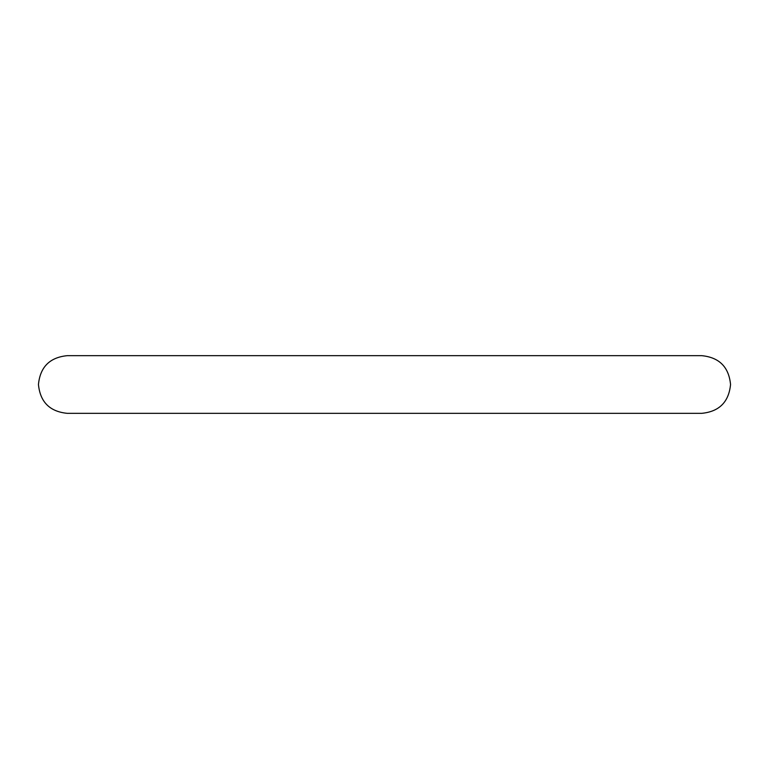 <?xml version="1.0" encoding="UTF-8"?>
<svg xmlns="http://www.w3.org/2000/svg" width="769" height="769" viewBox="0 0 769 769"><rect width="100%" height="100%" fill="white"/><g stroke="black" fill="none" stroke-linecap="round" stroke-linejoin="round"><path stroke-width="1.15" d="M384.5 413.338L67.288 413.338C49.774 411.626 40.161 402.014 38.45 384.5C40.161 366.986 49.774 357.374 67.288 355.663L701.713 355.663C719.226 357.374 728.839 366.986 730.55 384.5C728.839 402.014 719.226 411.626 701.713 413.338L384.5 413.338"/></g></svg>
